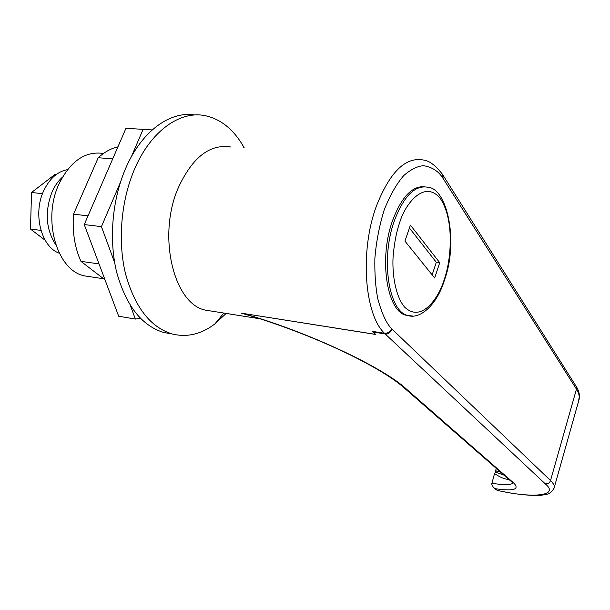 <?xml version="1.0" encoding="UTF-8"?>
<svg xmlns="http://www.w3.org/2000/svg" width="610" height="610" viewBox="0 0 610 610"><rect width="100%" height="100%" fill="white"/><g stroke="black" fill="none" stroke-linecap="round" stroke-linejoin="round"><path stroke-width="0.91" d="M62.494 177.083C58.301 180.857 54.854 185.73 52.155 191.708C44.599 211.495 45.811 229.2 55.8 244.816M67.527 169.618C57.492 171.501 49.547 178.577 43.684 190.846C32.627 213.988 41.328 247.096 59.246 253.173M56.135 174.59L54.931 174.475L31.514 192.508L42.525 193.652M31.514 192.508L30.5 229.07L40.946 230.389M30.5 229.07L45.125 240.226M230.877 147.01C209.924 143.64 192.379 157.273 178.234 187.918C156.976 236.39 174.002 304.474 205.654 310.162L211.769 311.13M251.8 316.247L241.278 313.143L375.668 334.387L372.382 331.367L384.498 333.266C364.505 314.508 359.641 251.366 376.339 206.271C389.813 172.028 405.513 156.61 423.439 160.026C429.219 160.643 435.517 165.363 442.334 174.17L442.113 173.85M244.236 147.91L242.574 145.02C232.982 129.076 220.782 119.347 205.989 115.847C180.674 109.937 150.655 130.7 134.314 169.71C120.955 201.109 117.631 241.537 125.546 273.867C134.879 307.295 150.449 327.334 172.264 333.983C187.041 337.604 201.262 334.242 214.926 323.895L226.157 313.426M195.009 114.993C170.083 110.669 141.276 131.394 125.416 168.955C112.049 200.194 108.763 240.409 116.762 272.586C126.178 305.869 141.84 325.831 163.762 332.488L171.524 333.853M424.346 186.751C412.063 185.913 401.494 197.121 392.642 220.378C378.505 258.731 386.954 311.649 406.252 315.294L409.333 315.843M103.471 153.461C85.293 150.853 70.478 161.002 59.017 183.915C41.877 219.89 57.271 271.015 84.683 275.911L90.181 276.742M495.983 489.655L497.508 490.425C532.69 498.53 560.094 496.044 545.264 483.829L385.131 333.922C387.724 334.509 390.064 332.953 392.161 329.27L391.574 328.645C390.141 331.893 387.785 333.426 384.498 333.266L385.131 333.922L373.023 332.023M241.278 313.143L375.653 334.448M242.193 313.327L248.567 315.248M391.574 328.645C386.473 323.62 381.875 313.67 377.796 298.786C375.562 287.432 374.586 273.974 374.868 258.396C376.21 241.911 379.329 225.723 384.216 209.84C390.034 195.261 396.569 183.808 403.828 175.482C410.987 169.328 417.598 166.065 423.653 165.699C432.01 167.102 438.323 171.113 442.601 177.724L443.112 178.471L442.654 174.635M243.954 313.677C309.705 332.557 384.483 368.104 406.794 389.432L513.887 483.15C519.812 489.464 513.673 491.325 495.472 488.732L493.482 487.588L491.683 484.218L494.542 473.535C500.093 477.363 504.882 479.323 508.9 479.414M443.112 178.471L576.892 389.843L578.57 393.313L579.347 396.553L578.341 402.074M575.977 386.054L576.45 389.127L550.533 480.535C553.285 483.387 554.589 485.476 554.444 486.803L553.727 489.174M495.472 488.732L497.775 490.562L495.976 489.662L493.612 487.703M504.005 475.137L495.488 472.117L496.38 470.958L500.086 471.713M495.046 472.544L496.288 468.388M495.488 472.117L494.542 473.535M117.921 146.85C110.997 148.421 104.432 152.05 98.218 157.731L112.713 158.882M98.218 157.731L73.52 214.194L88.031 215.848M73.52 214.194C72.201 231.747 74.679 247.462 80.947 261.347L99.033 263.909M80.947 261.347L105.027 279.868M439.734 262.689L410.423 225.113L404.941 241.102L434.663 278.007L439.734 262.689L436.318 262.292L432.139 274.874M409.424 228.01L436.318 262.292M114.672 262.696L101.435 226.63L120.505 182.1M131.318 156.846L143.091 129.35L152.157 129.938M140.498 318.382L135.359 319.06L130.418 305.61M143.091 129.35L125.957 128.306L84.256 224.579L101.435 226.63M135.359 319.06L118.683 316.216L84.256 224.579M394.434 220.553C403.889 195.978 415.013 184.876 427.816 187.247C447.252 188.223 458.651 241.27 444.53 279.845C437.355 304.283 420.351 319.739 407.983 315.545C388.722 311.908 380.304 258.945 394.434 220.553M399.596 222.886C404.659 204.594 424.644 178.28 440.717 199.096C455.578 222.391 450.081 264.275 444.278 279.258C439.841 295.652 422.097 324.169 404.422 306.921C395.455 296.025 391.902 273.959 393.16 255.468C394.502 241.956 396.653 231.091 399.596 222.886M413.023 316.079L406.245 315.294M442.601 177.724L442.334 174.17L442.868 174.948M545.264 483.829C547.841 484.111 549.595 483.021 550.533 480.535L392.161 329.27M244.702 314.089C312.465 333.952 381.212 366.93 404.804 388.456L406.794 389.432M404.949 388.578L512.156 482.266L513.887 483.15M513.018 483.051C510.562 485.141 503.494 485.186 491.805 483.204M205.654 310.162L259.852 318.786M223.832 313.052L214.926 323.895M163.762 332.496L172.264 333.983M103.578 278.755L84.683 275.918M243.954 147.894L242.574 145.02M497.775 490.562L509.297 492.788C517.684 494.321 533.78 496.121 541.352 495.236C545.165 494.405 551.402 495.19 554.444 486.81L579.386 398.376C579.797 394.373 578.73 390.369 576.183 386.382L442.951 175.1M513.109 483.128L512.293 482.38"/></g></svg>
